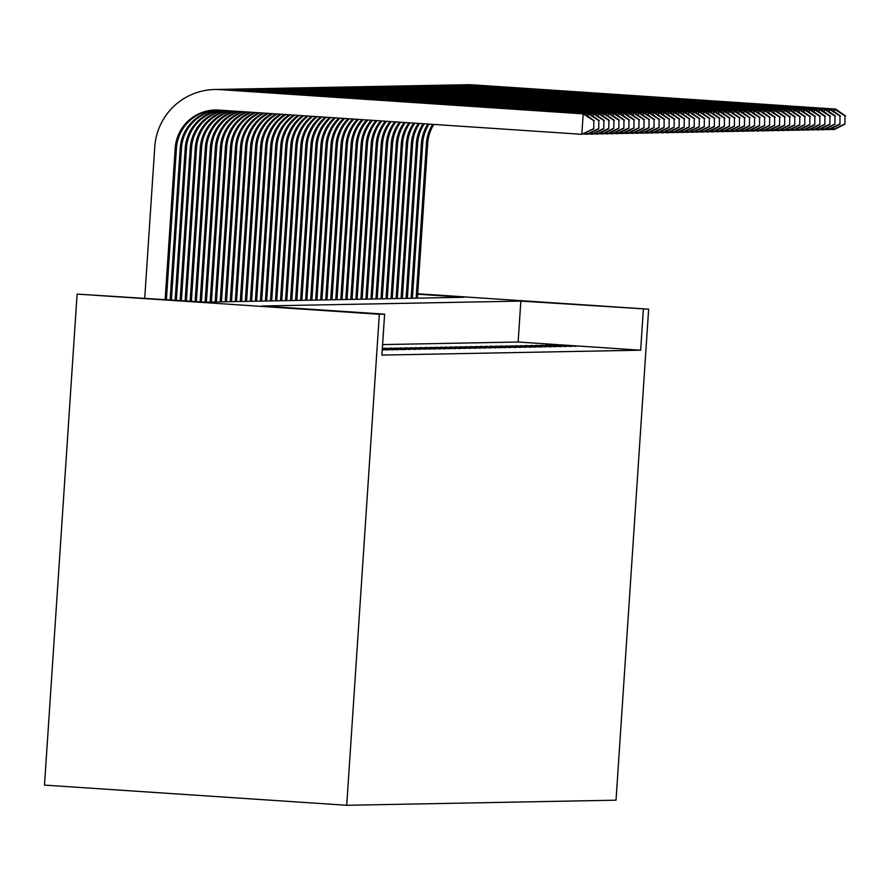 <?xml version="1.0" encoding="UTF-8"?>
<svg xmlns="http://www.w3.org/2000/svg" width="890" height="890" viewBox="0 0 890 890"><rect width="100%" height="100%" fill="white"/><g stroke="black" fill="none" stroke-linecap="round" stroke-linejoin="round"><path stroke-width="1.33" d="M417.666 294.212L463.668 297.282L204.911 302.177L77.107 294.101L44.5 785.114L346.722 805.283L616.036 800.188L648.643 309.175L520.85 301.098L262.094 305.993L384.614 314.17L379.34 314.27L346.722 805.283M576.153 346.344L555.738 344.975L576.153 346.344M571.135 346.433L550.71 345.075L571.135 346.433M566.107 346.533L545.681 345.164L566.107 346.533M561.078 346.622L540.664 345.264L561.078 346.622M556.061 346.722L535.635 345.353L556.061 346.722M551.032 346.811L530.618 345.454L551.032 346.811M546.004 346.911L525.59 345.554L546.004 346.911M540.986 347.011L520.561 345.643L540.986 347.011M535.958 347.1L515.544 345.743L535.958 347.1M530.941 347.2L510.515 345.832L530.941 347.2M525.912 347.289L505.487 345.932L525.912 347.289M520.884 347.389L500.469 346.021L520.884 347.389M515.866 347.478L495.441 346.121L515.866 347.478M510.838 347.578L490.412 346.21L510.838 347.578M505.809 347.667L485.395 346.31L505.809 347.667M500.792 347.768L480.366 346.399L500.792 347.768M495.763 347.857L475.349 346.499L495.763 347.857M490.735 347.957L470.32 346.599L490.735 347.957M485.718 348.057L465.292 346.688L485.718 348.057M480.689 348.146L460.275 346.789L480.689 348.146M475.672 348.246L455.246 346.878L475.672 348.246M470.643 348.335L450.218 346.978L470.643 348.335M465.615 348.435L445.2 347.067L465.615 348.435M460.597 348.524L440.172 347.167L460.597 348.524M455.569 348.624L435.154 347.256L455.569 348.624M450.54 348.713L430.126 347.356L450.54 348.713M445.523 348.813L425.097 347.445L445.523 348.813M440.494 348.902L420.08 347.545L440.494 348.902M435.477 349.002L415.051 347.645L435.477 349.002M430.449 349.103L410.023 347.734L430.449 349.103M425.42 349.192L405.006 347.834L425.42 349.192M420.403 349.292L399.977 347.923L420.403 349.292M415.374 349.381L394.949 348.023L415.374 349.381M410.346 349.481L389.931 348.112L410.346 349.481M405.328 349.57L384.903 348.213L405.328 349.57M382.333 348.468L403.315 349.614L382.344 348.257M382.3 348.902L398.286 349.703L382.322 348.635M382.277 349.325L393.269 349.803L382.288 349.069M382.244 349.759L388.24 349.892L382.266 349.492M382.233 350.015L383.223 349.993L382.233 349.926M384.614 314.17L381.888 355.088L640.644 350.193L518.125 342.016L382.589 344.586M640.644 350.193L643.37 309.275M648.643 309.175L417.688 293.767M77.107 294.101L379.34 314.27M518.125 342.016L520.85 301.098M593.741 128.861L593.775 120.695L593.741 128.861L581.826 134.312L583.195 113.853L220.119 89.623A61.51 61.399 -91.1 0 0 154.771 146.906L144.725 298.161M165.151 299.53L175.196 148.274A41.007 40.929 88.9 0 1 218.751 110.082L581.826 134.312L593.23 128.872M166.397 299.607L176.454 148.252A41.007 40.929 88.9 0 1 215.892 109.993M593.775 120.695L583.195 113.853L584.441 113.831L221.365 89.601A61.51 61.399 -91.1 0 0 216.125 89.467L214.879 89.501M584.441 113.831L594.275 120.684M170.146 299.863L180.225 148.174A41.007 40.929 88.9 0 1 217.772 110.026M171.392 299.941L181.482 148.152A41.007 40.929 88.9 0 1 218.406 110.06M598.759 128.772L598.803 120.595L598.759 128.772L588.112 134.19L586.855 134.212L586.977 132.31M583.651 134.001L586.855 134.212L598.258 128.783M588.045 116.334L588.212 113.753L225.137 89.523A61.51 61.399 -91.1 0 0 218.017 89.467M598.803 120.595L588.212 113.753L589.469 113.731L226.394 89.501A61.51 61.399 -91.1 0 0 221.154 89.378L219.897 89.401M589.469 113.731L599.304 120.584M175.141 300.186L185.242 148.085A41.007 40.929 88.9 0 1 220.431 110.193M176.387 300.275L186.499 148.052A41.007 40.929 88.9 0 1 221.187 110.238M603.787 128.672L603.832 120.506L603.787 128.672L593.14 134.101L591.883 134.123L592.006 132.21M588.668 133.912L591.883 134.123L603.287 128.683M593.063 116.245L593.241 113.664L230.165 89.434A61.51 61.399 -91.1 0 0 223.034 89.367M603.832 120.506L593.241 113.664L594.498 113.642L231.422 89.412A61.51 61.399 -91.1 0 0 226.182 89.278L224.925 89.3M594.498 113.642L604.332 120.495M180.136 300.52L190.271 147.985A41.007 40.929 88.9 0 1 223.59 110.404M181.382 300.609L191.528 147.963A41.007 40.929 88.9 0 1 224.425 110.46M608.805 128.583L608.849 120.406L608.805 128.583L598.158 134.001L596.901 134.023L597.034 132.109M593.697 133.811L596.901 134.023L608.304 128.594M598.091 116.145L598.258 113.564L235.183 89.334A61.51 61.399 -91.1 0 0 228.062 89.278M608.849 120.406L598.258 113.564L599.515 113.542L236.44 89.312A61.51 61.399 -91.1 0 0 231.2 89.189L229.943 89.211M599.515 113.542L609.35 120.395M185.131 300.853L195.299 147.896A41.007 40.929 88.9 0 1 227.039 110.627M186.388 300.942L196.545 147.862A41.007 40.929 88.9 0 1 227.94 110.694M613.833 128.483L613.877 120.317L613.833 128.483L603.186 133.912L601.929 133.934L602.052 132.02M598.725 133.711L601.929 133.934L613.332 128.494M603.12 116.045L603.287 113.475L240.211 89.245A61.51 61.399 -91.1 0 0 233.091 89.178M613.877 120.317L603.287 113.475L604.544 113.453L241.468 89.211A61.51 61.399 -91.1 0 0 236.228 89.089L234.971 89.111M604.544 113.453L614.378 120.306M190.126 301.187L200.317 147.796A41.007 40.929 88.9 0 1 230.688 110.872M191.383 301.276L201.574 147.773A41.007 40.929 88.9 0 1 231.634 110.939M618.861 128.394L618.895 120.217L618.861 128.394L608.204 133.811L606.958 133.834L607.08 131.92M603.743 133.622L606.958 133.834L618.361 128.405M608.137 115.956L608.315 113.375L245.24 89.145A61.51 61.399 -91.1 0 0 238.108 89.089M618.895 120.217L608.315 113.375L609.572 113.353L246.497 89.122A61.51 61.399 -91.1 0 0 241.257 89L240 89.022M609.572 113.353L619.407 120.206M195.121 301.521L205.345 147.696A41.007 40.929 88.9 0 1 234.482 111.128M196.379 301.61L206.602 147.673A41.007 40.929 88.9 0 1 235.45 111.194M623.879 128.293L623.923 120.117L623.879 128.293L613.232 133.722L611.975 133.745L612.109 131.831M608.771 133.522L611.975 133.745L623.378 128.305M613.165 115.856L613.332 113.286L250.257 89.056A61.51 61.399 -91.1 0 0 243.137 88.989M623.923 120.117L613.332 113.286L614.59 113.264L251.514 89.022A61.51 61.399 -91.1 0 0 246.274 88.9L245.017 88.922M614.59 113.264L624.424 120.117M200.128 301.855L210.363 147.607A41.007 40.929 88.9 0 1 238.375 111.384M201.374 301.944L211.62 147.584A41.007 40.929 88.9 0 1 239.365 111.45M628.907 128.204L628.952 120.028L628.907 128.204L618.261 133.622L617.004 133.645L617.126 131.731M613.788 133.433L617.004 133.645L628.407 128.204M618.194 115.767L618.361 113.186L255.285 88.956A61.51 61.399 -91.1 0 0 248.165 88.9M628.952 120.028L618.361 113.186L619.618 113.163L256.543 88.933A61.51 61.399 -91.1 0 0 251.303 88.811L250.046 88.833M619.618 113.163L629.452 120.016M205.123 302.177L215.391 147.506A41.007 40.929 88.9 0 1 242.358 111.651M206.38 302.155L216.648 147.484A41.007 40.929 88.9 0 1 243.37 111.717M633.936 128.104L633.969 119.927L633.936 128.104L623.278 133.522L622.021 133.556L622.154 131.642M618.817 133.333L622.021 133.556L633.424 128.115M623.211 115.667L623.389 113.097L260.314 88.855A61.51 61.399 -91.1 0 0 253.183 88.8M633.969 119.927L623.389 113.097L624.647 113.063L261.571 88.833A61.51 61.399 -91.1 0 0 256.32 88.711L255.074 88.733M624.647 113.063L634.47 119.916M210.14 302.077L220.42 147.417A41.007 40.929 88.9 0 1 246.408 111.929M211.397 302.055L221.677 147.395A41.007 40.929 88.9 0 1 247.431 111.995M638.953 128.015L638.998 119.839L638.953 128.015L628.307 133.433L627.049 133.456L627.183 131.542M623.846 133.244L627.049 133.456L638.453 128.015M628.24 115.578L628.407 112.997L265.331 88.766A61.51 61.399 -91.1 0 0 258.211 88.7M638.998 119.839L628.407 112.997L629.664 112.974L266.588 88.744A61.51 61.399 -91.1 0 0 261.349 88.611L260.091 88.644M629.664 112.974L639.498 119.827M215.169 301.988L225.437 147.317A41.007 40.929 88.9 0 1 250.524 112.196M216.426 301.955L226.694 147.295A41.007 40.929 88.9 0 1 251.559 112.274M643.982 127.915L644.026 119.738L643.982 127.915L633.335 133.333L632.078 133.355L632.2 131.453M628.863 133.144L632.078 133.355L643.481 127.926M633.257 115.478L633.435 112.897L270.36 88.666A61.51 61.399 -91.1 0 0 263.24 88.611M644.026 119.738L633.435 112.897L634.692 112.874L271.617 88.644A61.51 61.399 -91.1 0 0 266.377 88.522L265.12 88.544M634.692 112.874L644.527 119.727M220.197 301.888L230.465 147.228A41.007 40.929 88.9 0 1 254.685 112.474M221.443 301.866L231.723 147.206A41.007 40.929 88.9 0 1 255.73 112.552M649.01 127.815L649.044 119.649L649.01 127.815L638.352 133.244L637.095 133.266L637.229 131.353M633.891 133.055L637.095 133.266L648.499 127.826M638.286 115.389L638.464 112.808L275.388 88.577A61.51 61.399 -91.1 0 0 268.257 88.511M649.044 119.649L638.464 112.808L639.71 112.785L276.634 88.555A61.51 61.399 -91.1 0 0 271.394 88.422L270.137 88.455M639.71 112.785L649.544 119.638M225.215 301.799L235.494 147.128A41.007 40.929 88.9 0 1 258.89 112.763M226.472 301.766L236.751 147.106A41.007 40.929 88.9 0 1 259.947 112.83M654.028 127.726L654.072 119.549L654.028 127.726L643.381 133.144L642.124 133.166L642.246 131.264M638.92 132.955L642.124 133.166L653.527 127.737M643.314 115.288L643.481 112.707L280.406 88.477A61.51 61.399 -91.1 0 0 273.286 88.422M654.072 119.549L643.481 112.707L644.738 112.685L281.663 88.455A61.51 61.399 -91.1 0 0 276.423 88.333L275.166 88.355M644.738 112.685L654.573 119.538M230.243 301.699L240.511 147.039A41.007 40.929 88.9 0 1 263.129 113.041M231.5 301.677L241.768 147.017A41.007 40.929 88.9 0 1 264.197 113.108M659.056 127.626L659.09 119.46L659.056 127.626L648.41 133.055L647.152 133.077L647.275 131.164M643.937 132.866L647.152 133.077L658.556 127.637M648.332 115.199L648.51 112.618L285.434 88.388A61.51 61.399 -91.1 0 0 278.303 88.321M659.09 119.46L648.51 112.618L649.767 112.596L286.691 88.366A61.51 61.399 -91.1 0 0 281.451 88.232L280.194 88.255M649.767 112.596L659.601 119.449M235.26 301.599L245.54 146.939A41.007 40.929 88.9 0 1 267.412 113.33M236.518 301.577L246.797 146.917A41.007 40.929 88.9 0 1 268.48 113.397M664.073 127.537L664.118 119.36L664.073 127.537L653.427 132.955L652.17 132.977L652.303 131.064M648.966 132.766L652.17 132.977L663.573 127.548M653.36 115.099L653.527 112.518L290.452 88.288A61.51 61.399 -91.1 0 0 283.332 88.232M664.118 119.36L653.527 112.518L654.784 112.496L291.709 88.266A61.51 61.399 -91.1 0 0 286.469 88.143L285.212 88.166M654.784 112.496L664.619 119.349M240.289 301.51L250.568 146.85A41.007 40.929 88.9 0 1 271.717 113.62M241.546 301.488L251.814 146.817A41.007 40.929 88.9 0 1 272.807 113.686M669.102 127.437L669.147 119.271L669.102 127.437L658.455 132.866L657.198 132.888L657.321 130.975M653.994 132.677L657.198 132.888L668.601 127.448M658.389 114.999L658.556 112.429L295.48 88.199A61.51 61.399 -91.1 0 0 288.36 88.132M669.147 119.271L658.556 112.429L659.813 112.407L296.737 88.166A61.51 61.399 -91.1 0 0 291.497 88.043L290.24 88.066M659.813 112.407L669.647 119.26M245.317 301.41L255.586 146.75A41.007 40.929 88.9 0 1 276.056 113.909M246.575 301.387L256.843 146.728A41.007 40.929 88.9 0 1 277.146 113.976M674.131 127.348L674.164 119.171L674.131 127.348L663.473 132.766L662.227 132.788L662.349 130.875M659.012 132.577L662.227 132.788L673.63 127.359M663.406 114.91L663.584 112.329L300.509 88.099A61.51 61.399 -91.1 0 0 293.377 88.043M674.164 119.171L663.584 112.329L664.841 112.307L301.766 88.077A61.51 61.399 -91.1 0 0 296.526 87.954L295.269 87.977M664.841 112.307L674.676 119.16M250.335 301.321L260.614 146.65A41.007 40.929 88.9 0 1 280.428 114.198M251.592 301.298L261.871 146.628A41.007 40.929 88.9 0 1 281.518 114.265M679.148 127.248L679.192 119.071L679.148 127.248L668.501 132.677L667.244 132.699L667.378 130.786M664.04 132.477L667.244 132.699L678.647 127.259M668.435 114.81L668.601 112.24L305.526 88.01A61.51 61.399 -91.1 0 0 298.406 87.943M679.192 119.071L668.601 112.24L669.859 112.218L306.783 87.977A61.51 61.399 -91.1 0 0 301.543 87.854L300.286 87.876M669.859 112.218L679.693 119.071M255.363 301.221L265.632 146.561A41.007 40.929 88.9 0 1 284.822 114.487M256.62 301.198L266.889 146.538A41.007 40.929 88.9 0 1 285.924 114.565M684.176 127.159L684.221 118.982L684.176 127.159L673.53 132.577L672.273 132.599L672.395 130.685M669.058 132.388L672.273 132.599L683.676 127.159M673.463 114.721L673.63 112.14L310.554 87.91A61.51 61.399 -91.1 0 0 303.434 87.854M684.221 118.982L673.63 112.14L674.887 112.118L311.811 87.888A61.51 61.399 -91.1 0 0 306.572 87.765L305.315 87.787M674.887 112.118L684.721 118.971M260.392 301.132L270.66 146.461A41.007 40.929 88.9 0 1 289.228 114.788M261.649 301.109L271.917 146.438A41.007 40.929 88.9 0 1 290.34 114.855M689.205 127.059L689.238 118.882L689.205 127.059L678.547 132.477L677.29 132.51L677.423 130.596M674.086 132.287L677.29 132.51L688.693 127.07M678.48 114.621L678.658 112.051L315.583 87.81A61.51 61.399 -91.1 0 0 308.452 87.754M689.238 118.882L678.658 112.051L679.904 112.018L316.829 87.787A61.51 61.399 -91.1 0 0 311.589 87.665L310.343 87.687M679.904 112.018L689.739 118.871M265.409 301.031L275.689 146.372A41.007 40.929 88.9 0 1 293.667 115.077M266.666 301.009L276.946 146.349A41.007 40.929 88.9 0 1 294.779 115.155M694.222 126.97L694.267 118.793L694.222 126.97L683.576 132.388L682.319 132.41L682.441 130.496M679.115 132.198L682.319 132.41L693.722 126.97M683.509 114.532L683.676 111.951L320.6 87.721A61.51 61.399 -91.1 0 0 313.48 87.654M694.267 118.793L683.676 111.951L684.933 111.929L321.857 87.698A61.51 61.399 -91.1 0 0 316.618 87.576L315.36 87.598M684.933 111.929L694.767 118.782M270.438 300.942L280.706 146.272A41.007 40.929 88.9 0 1 298.117 115.377M271.695 300.909L281.963 146.249A41.007 40.929 88.9 0 1 299.229 115.455M699.251 126.87L699.295 118.693L699.251 126.87L688.604 132.287L687.347 132.31L687.469 130.407M684.132 132.098L687.347 132.31L698.75 126.881M688.526 114.432L688.704 111.851L325.629 87.621A61.51 61.399 -91.1 0 0 318.498 87.565M699.295 118.693L688.704 111.851L689.961 111.829L326.886 87.598A61.51 61.399 -91.1 0 0 321.646 87.476L320.389 87.498M689.961 111.829L699.796 118.682M275.466 300.842L285.734 146.183A41.007 40.929 88.9 0 1 302.589 115.678M276.712 300.82L286.992 146.16A41.007 40.929 88.9 0 1 303.713 115.745M704.268 126.769L704.313 118.604L704.268 126.769L693.622 132.198L692.364 132.221L692.498 130.307M689.16 132.009L692.364 132.221L703.768 126.781M693.555 114.343L693.722 111.762L330.646 87.532A61.51 61.399 -91.1 0 0 323.526 87.465M704.313 118.604L693.722 111.762L694.979 111.74L331.903 87.509A61.51 61.399 -91.1 0 0 326.663 87.376L325.406 87.409M694.979 111.74L704.813 118.593M280.483 300.753L290.763 146.082A41.007 40.929 88.9 0 1 307.072 115.978M281.741 300.72L292.009 146.06A41.007 40.929 88.9 0 1 308.207 116.045M709.297 126.68L709.341 118.504L709.297 126.68L698.65 132.098L697.393 132.121L697.515 130.218M694.189 131.909L697.393 132.121L708.796 126.692M698.583 114.243L698.75 111.662L335.675 87.431A61.51 61.399 -91.1 0 0 328.555 87.376M709.341 118.504L698.75 111.662L700.007 111.639L336.932 87.409A61.51 61.399 -91.1 0 0 331.692 87.287L330.435 87.309M700.007 111.639L709.842 118.492M285.512 300.653L295.78 145.993A41.007 40.929 88.9 0 1 311.578 116.278M286.769 300.631L297.038 145.971A41.007 40.929 88.9 0 1 312.713 116.345M714.325 126.58L714.359 118.415L714.325 126.58L703.667 132.009L702.421 132.032L702.544 130.118M699.206 131.82L702.421 132.032L713.825 126.591M703.601 114.154L703.779 111.573L340.703 87.342A61.51 61.399 -91.1 0 0 333.572 87.276M714.359 118.415L703.779 111.573L705.036 111.55L341.96 87.32A61.51 61.399 -91.1 0 0 336.72 87.187L335.463 87.209M705.036 111.55L714.87 118.403M290.529 300.553L300.809 145.893A41.007 40.929 88.9 0 1 316.106 116.579M291.786 300.531L302.066 145.871A41.007 40.929 88.9 0 1 317.241 116.657M719.343 126.491L719.387 118.314L719.343 126.491L708.696 131.909L707.439 131.931L707.572 130.018M704.235 131.72L707.439 131.931L718.842 126.502M708.629 114.053L708.796 111.473L345.721 87.242A61.51 61.399 -91.1 0 0 338.601 87.187M719.387 118.314L708.796 111.473L710.053 111.45L346.978 87.22A61.51 61.399 -91.1 0 0 341.738 87.098L340.481 87.12M710.053 111.45L719.888 118.303M295.558 300.464L305.826 145.804A41.007 40.929 88.9 0 1 320.634 116.879M296.815 300.442L307.083 145.771A41.007 40.929 88.9 0 1 321.78 116.957M724.371 126.391L724.415 118.225L724.371 126.391L713.724 131.82L712.467 131.842L712.59 129.929M709.252 131.631L712.467 131.842L723.87 126.402M713.658 113.965L713.825 111.384L350.749 87.153A61.51 61.399 -91.1 0 0 343.629 87.087M724.415 118.225L713.825 111.384L715.082 111.361L352.006 87.12A61.51 61.399 -91.1 0 0 346.766 86.998L345.509 87.02M715.082 111.361L724.916 118.214M300.586 300.364L310.855 145.704A41.007 40.929 88.9 0 1 325.184 117.18M301.844 300.342L312.112 145.682A41.007 40.929 88.9 0 1 326.33 117.258M729.399 126.302L729.433 118.125L729.399 126.302L718.742 131.72L717.485 131.742L717.618 129.829M714.281 131.531L717.485 131.742L728.888 126.313M718.675 113.864L718.853 111.283L355.778 87.053A61.51 61.399 -91.1 0 0 348.646 86.998M729.433 118.125L718.853 111.283L720.11 111.261L357.035 87.031A61.51 61.399 -91.1 0 0 351.784 86.909L350.538 86.931M720.11 111.261L729.933 118.114M305.604 300.275L315.883 145.604A41.007 40.929 88.9 0 1 329.745 117.491M306.861 300.253L317.14 145.582A41.007 40.929 88.9 0 1 330.891 117.558M734.417 126.202L734.461 118.025L734.417 126.202L723.77 131.631L722.513 131.653L722.647 129.74M719.309 131.431L722.513 131.653L733.916 126.213M723.703 113.764L723.87 111.194L360.795 86.964A61.51 61.399 -91.1 0 0 353.675 86.897M734.461 118.025L723.87 111.194L725.127 111.172L362.052 86.931A61.51 61.399 -91.1 0 0 356.812 86.808L355.555 86.831M725.127 111.172L734.962 118.025M310.632 300.175L320.901 145.515A41.007 40.929 88.9 0 1 334.329 117.791M311.889 300.153L322.158 145.493A41.007 40.929 88.9 0 1 335.474 117.869M739.445 126.113L739.49 117.936L739.445 126.113L728.799 131.531L727.542 131.553L727.664 129.64M724.327 131.342L727.542 131.553L738.945 126.113M728.721 113.675L728.899 111.094L365.823 86.864A61.51 61.399 -91.1 0 0 358.703 86.808M739.49 117.936L728.899 111.094L730.156 111.072L367.08 86.842A61.51 61.399 -91.1 0 0 361.841 86.719L360.584 86.742M730.156 111.072L739.99 117.925M315.661 300.086L325.929 145.415A41.007 40.929 88.9 0 1 338.912 118.103M316.907 300.064L327.186 145.393A41.007 40.929 88.9 0 1 340.058 118.17M744.474 126.013L744.507 117.836L744.474 126.013L733.816 131.431L732.559 131.464L732.693 129.551M729.355 131.242L732.559 131.464L743.962 126.024M733.749 113.575L733.916 111.005L370.852 86.764A61.51 61.399 -91.1 0 0 363.721 86.708M744.507 117.836L733.916 111.005L735.173 110.972L372.098 86.742A61.51 61.399 -91.1 0 0 366.858 86.619L365.601 86.641M735.173 110.972L745.008 117.825M320.678 299.986L330.958 145.326A41.007 40.929 88.9 0 1 343.507 118.403M321.935 299.963L332.215 145.304A41.007 40.929 88.9 0 1 344.664 118.481M749.491 125.924L749.536 117.747L749.491 125.924L738.845 131.342L737.587 131.364L737.71 129.451M734.384 131.153L737.587 131.364L748.991 125.924M738.778 113.486L738.945 110.905L375.869 86.675A61.51 61.399 -91.1 0 0 368.749 86.608M749.536 117.747L738.945 110.905L740.202 110.883L377.126 86.653A61.51 61.399 -91.1 0 0 371.887 86.53L370.629 86.552M740.202 110.883L750.036 117.736M325.707 299.897L335.975 145.226A41.007 40.929 88.9 0 1 348.124 118.715M326.964 299.874L337.232 145.204A41.007 40.929 88.9 0 1 349.269 118.793M754.52 125.824L754.553 117.647L754.52 125.824L743.873 131.242L742.616 131.264L742.738 129.362M739.401 131.053L742.616 131.264L754.019 125.835M743.795 113.386L743.973 110.816L380.898 86.575A61.51 61.399 -91.1 0 0 373.767 86.519M754.553 117.647L743.973 110.816L745.23 110.783L382.155 86.552A61.51 61.399 -91.1 0 0 376.915 86.43L375.658 86.452M745.23 110.783L755.065 117.636M330.724 299.797L341.003 145.137A41.007 40.929 88.9 0 1 352.74 119.026M331.981 299.774L342.261 145.114A41.007 40.929 88.9 0 1 353.897 119.093M759.537 125.724L759.582 117.558L759.537 125.724L748.89 131.153L747.633 131.175L747.767 129.261M744.429 130.964L747.633 131.175L759.037 125.735M748.824 113.297L748.991 110.716L385.915 86.486A61.51 61.399 -91.1 0 0 378.795 86.419M759.582 117.558L748.991 110.716L750.248 110.694L387.172 86.463A61.51 61.399 -91.1 0 0 381.932 86.33L380.675 86.363M750.248 110.694L760.082 117.547M335.752 299.707L346.032 145.037A41.007 40.929 88.9 0 1 357.368 119.327M337.01 299.674L347.278 145.014A41.007 40.929 88.9 0 1 358.525 119.405M764.566 125.635L764.61 117.458L764.566 125.635L753.919 131.053L752.662 131.075L752.784 129.172M749.458 130.863L752.662 131.075L764.065 125.646M753.852 113.197L754.019 110.616L390.944 86.386A61.51 61.399 -91.1 0 0 383.824 86.33M764.61 117.458L754.019 110.616L755.276 110.594L392.201 86.363A61.51 61.399 -91.1 0 0 386.961 86.241L385.704 86.263M755.276 110.594L765.111 117.447M340.781 299.607L351.049 144.948A41.007 40.929 88.9 0 1 362.007 119.638M342.038 299.585L352.307 144.925A41.007 40.929 88.9 0 1 363.176 119.716M769.594 125.535L769.627 117.369L769.594 125.535L758.936 130.964L757.69 130.986L757.813 129.072M754.475 130.774L757.69 130.986L769.094 125.546M758.87 113.108L759.048 110.527L395.972 86.297A61.51 61.399 -91.1 0 0 388.841 86.23M769.627 117.369L759.048 110.527L760.305 110.505L397.229 86.274A61.51 61.399 -91.1 0 0 391.989 86.141L390.732 86.163M760.305 110.505L770.139 117.358M345.798 299.507L356.078 144.847A41.007 40.929 88.9 0 1 366.658 119.95M347.055 299.485L357.335 144.825A41.007 40.929 88.9 0 1 367.826 120.028M774.611 125.446L774.656 117.269L774.611 125.446L763.965 130.863L762.708 130.886L762.841 128.972M759.504 130.674L762.708 130.886L774.111 125.457M763.898 113.008L764.065 110.427L400.99 86.197A61.51 61.399 -91.1 0 0 393.87 86.141M774.656 117.269L764.065 110.427L765.322 110.404L402.247 86.174A61.51 61.399 -91.1 0 0 397.007 86.052L395.75 86.074M765.322 110.404L775.157 117.258M350.827 299.418L361.095 144.758A41.007 40.929 88.9 0 1 371.319 120.261M352.084 299.396L362.352 144.725A41.007 40.929 88.9 0 1 372.487 120.339M779.64 125.345L779.685 117.18L779.64 125.345L768.993 130.774L767.736 130.797L767.859 128.883M764.521 130.585L767.736 130.797L779.139 125.357M768.927 112.919L769.094 110.338L406.018 86.108A61.51 61.399 -91.1 0 0 398.898 86.041M779.685 117.18L769.094 110.338L770.351 110.316L407.275 86.074A61.51 61.399 -91.1 0 0 402.035 85.952L400.778 85.974M770.351 110.316L780.185 117.168M355.855 299.318L366.124 144.658A41.007 40.929 88.9 0 1 375.992 120.573M357.113 299.296L367.381 144.636A41.007 40.929 88.9 0 1 377.16 120.651M784.669 125.256L784.702 117.079L784.669 125.256L774.011 130.674L772.754 130.697L772.887 128.783M769.55 130.485L772.754 130.697L784.157 125.267M773.944 112.819L774.122 110.238L411.047 86.007A61.51 61.399 -91.1 0 0 403.915 85.952M784.702 117.079L774.122 110.238L775.368 110.215L412.293 85.985A61.51 61.399 -91.1 0 0 407.053 85.863L405.807 85.885M775.368 110.215L785.202 117.068M360.873 299.229L371.152 144.558A41.007 40.929 88.9 0 1 380.664 120.884M362.13 299.207L372.409 144.536A41.007 40.929 88.9 0 1 381.843 120.962M789.686 125.156L789.73 116.979L789.686 125.156L779.039 130.585L777.782 130.608L777.904 128.694M774.578 130.385L777.782 130.608L789.185 125.167M778.973 112.718L779.139 110.149L416.064 85.918A61.51 61.399 -91.1 0 0 408.944 85.852M789.73 116.979L779.139 110.149L780.397 110.126L417.321 85.885A61.51 61.399 -91.1 0 0 412.081 85.763L410.824 85.785M780.397 110.126L790.231 116.979M365.901 299.129L376.17 144.469A41.007 40.929 88.9 0 1 385.359 121.196M367.158 299.107L377.427 144.447A41.007 40.929 88.9 0 1 386.527 121.274M794.714 125.067L794.759 116.89L794.714 125.067L784.068 130.485L782.811 130.507L782.933 128.594M779.596 130.296L782.811 130.507L794.214 125.078M783.99 112.629L784.168 110.049L421.092 85.818A61.51 61.399 -91.1 0 0 413.961 85.763M794.759 116.89L784.168 110.049L785.425 110.026L422.349 85.796A61.51 61.399 -91.1 0 0 417.11 85.674L415.853 85.696M785.425 110.026L795.26 116.879M370.93 299.04L381.198 144.369A41.007 40.929 88.9 0 1 390.054 121.507M372.176 299.018L382.455 144.347A41.007 40.929 88.9 0 1 391.222 121.585M799.732 124.967L799.776 116.79L799.732 124.967L789.085 130.385L787.828 130.418L787.962 128.505M784.624 130.196L787.828 130.418L799.231 124.978M789.018 112.529L789.185 109.96L426.11 85.718A61.51 61.399 -91.1 0 0 418.99 85.663M799.776 116.79L789.185 109.96L790.442 109.926L427.367 85.696A61.51 61.399 -91.1 0 0 422.127 85.574L420.87 85.596M790.442 109.926L800.277 116.79M375.947 298.94L386.227 144.28A41.007 40.929 88.9 0 1 394.748 121.83M377.204 298.918L387.473 144.258A41.007 40.929 88.9 0 1 395.928 121.908M804.76 124.878L804.805 116.701L804.76 124.878L794.114 130.296L792.856 130.318L792.979 128.405M789.653 130.107L792.856 130.318L804.26 124.878M794.047 112.44L794.214 109.859L431.138 85.629A61.51 61.399 -91.1 0 0 424.018 85.562M804.805 116.701L794.214 109.859L795.471 109.837L432.395 85.607A61.51 61.399 -91.1 0 0 427.156 85.485L425.898 85.507M795.471 109.837L805.305 116.69M380.976 298.851L391.244 144.18A41.007 40.929 88.9 0 1 399.465 122.141M382.233 298.829L392.501 144.158A41.007 40.929 88.9 0 1 400.645 122.219M809.789 124.778L809.822 116.601L809.789 124.778L799.131 130.196L797.885 130.229L798.007 128.316M794.67 130.007L797.885 130.229L809.288 124.789M799.064 112.34L799.242 109.77L436.167 85.529A61.51 61.399 -91.1 0 0 429.036 85.473M809.822 116.601L799.242 109.77L800.499 109.737L437.424 85.507A61.51 61.399 -91.1 0 0 432.184 85.384L430.927 85.407M800.499 109.737L810.334 116.59M385.993 298.751L396.272 144.091A41.007 40.929 88.9 0 1 404.182 122.453M387.25 298.728L397.53 144.069A41.007 40.929 88.9 0 1 405.362 122.531M814.806 124.678L814.851 116.512L814.806 124.678L804.16 130.107L802.902 130.129L803.036 128.216M799.698 129.918L802.902 130.129L814.306 124.689M804.093 112.251L804.26 109.67L441.184 85.44A61.51 61.399 -91.1 0 0 434.064 85.373M814.851 116.512L804.26 109.67L805.517 109.648L442.441 85.418A61.51 61.399 -91.1 0 0 437.201 85.284L435.944 85.318M805.517 109.648L815.351 116.501M391.022 298.662L401.29 143.991A41.007 40.929 88.9 0 1 408.911 122.776M392.279 298.628L402.547 143.969A41.007 40.929 88.9 0 1 410.09 122.853M819.835 124.589L819.879 116.412L819.835 124.589L809.188 130.007L807.931 130.029L808.053 128.127M804.716 129.818L807.931 130.029L819.334 124.6M809.121 112.151L809.288 109.57L446.213 85.34A61.51 61.399 -91.1 0 0 439.093 85.284M819.879 116.412L809.288 109.57L810.545 109.548L447.47 85.318A61.51 61.399 -91.1 0 0 442.23 85.195L440.973 85.218M810.545 109.548L820.38 116.401M396.05 298.562L406.318 143.902A41.007 40.929 88.9 0 1 413.639 123.087M397.307 298.539L407.576 143.88A41.007 40.929 88.9 0 1 414.829 123.165M824.863 124.489L824.897 116.323L824.863 124.489L814.205 129.918L812.948 129.94L813.082 128.026M809.744 129.729L812.948 129.94L824.351 124.5M814.139 112.062L814.317 109.481L451.241 85.251A61.51 61.399 -91.1 0 0 444.11 85.184M824.897 116.323L814.317 109.481L815.574 109.459L452.498 85.229A61.51 61.399 -91.1 0 0 447.247 85.095L446.001 85.117M815.574 109.459L825.397 116.312M401.067 298.462L411.347 143.802A41.007 40.929 88.9 0 1 418.378 123.399M402.325 298.439L412.604 143.78A41.007 40.929 88.9 0 1 419.568 123.476M829.881 124.4L829.925 116.223L829.881 124.4L819.234 129.818L817.977 129.84L818.099 127.926M814.773 129.629L817.977 129.84L829.38 124.411M819.167 111.962L819.334 109.381L456.259 85.151A61.51 61.399 -91.1 0 0 449.139 85.095M829.925 116.223L819.334 109.381L820.591 109.359L457.516 85.129A61.51 61.399 -91.1 0 0 452.276 85.006L451.019 85.028M820.591 109.359L830.426 116.212M406.096 298.373L416.364 143.713A41.007 40.929 88.9 0 1 423.128 123.721M407.353 298.35L417.621 143.679A41.007 40.929 88.9 0 1 424.319 123.799M834.909 124.3L834.953 116.134L834.909 124.3L824.262 129.729L823.005 129.751L823.128 127.837M819.79 129.54L823.005 129.751L834.408 124.311M824.185 111.873L824.363 109.292L461.287 85.062A61.51 61.399 -91.1 0 0 454.167 84.995M834.953 116.134L824.363 109.292L825.62 109.27L462.544 85.028A61.51 61.399 -91.1 0 0 457.304 84.906L456.047 84.928M825.62 109.27L835.454 116.123M411.124 298.272L421.393 143.613A41.007 40.929 88.9 0 1 427.879 124.033M412.37 298.25L422.65 143.59A41.007 40.929 88.9 0 1 429.069 124.111M839.938 124.211L839.971 116.034L839.938 124.211L829.28 129.629L828.023 129.651L828.156 127.737M824.819 129.439L828.023 129.651L839.426 124.222M829.213 111.773L829.38 109.192L466.316 84.962A61.51 61.399 -91.1 0 0 459.184 84.906M839.971 116.034L829.38 109.192L830.637 109.17L467.561 84.939A61.51 61.399 -91.1 0 0 462.322 84.817L461.065 84.839M830.637 109.17L840.472 116.023M416.142 298.183L426.421 143.513A41.007 40.929 88.9 0 1 432.64 124.355M417.399 298.161L427.678 143.49A41.007 40.929 88.9 0 1 433.83 124.433M844.955 124.111L844.999 115.934L844.955 124.111L834.308 129.54L833.051 129.562L833.173 127.648M829.847 129.339L833.051 129.562L844.454 124.122M834.241 111.673L834.408 109.103L471.333 84.873A61.51 61.399 -91.1 0 0 464.213 84.806M844.999 115.934L834.408 109.103L835.665 109.081L472.59 84.839A61.51 61.399 -91.1 0 0 467.35 84.717L466.093 84.739M835.665 109.081L845.5 115.934M175.196 148.274L176.454 148.252M220.119 89.623L221.365 89.601M180.225 148.174L181.482 148.152M225.137 89.523L226.394 89.501M185.242 148.085L186.499 148.052M230.165 89.434L231.422 89.412M190.271 147.985L191.528 147.963M235.183 89.334L236.44 89.312M195.299 147.896L196.545 147.862M240.211 89.245L241.468 89.211M200.317 147.796L201.574 147.773M245.24 89.145L246.497 89.122M205.345 147.696L206.602 147.673M250.257 89.056L251.514 89.022M210.363 147.607L211.62 147.584M255.285 88.956L256.543 88.933M215.391 147.506L216.648 147.484M260.314 88.855L261.571 88.833M220.42 147.417L221.677 147.395M265.331 88.766L266.588 88.744M225.437 147.317L226.694 147.295M270.36 88.666L271.617 88.644M230.465 147.228L231.723 147.206M275.388 88.577L276.634 88.555M235.494 147.128L236.751 147.106M280.406 88.477L281.663 88.455M240.511 147.039L241.768 147.017M285.434 88.388L286.691 88.366M245.54 146.939L246.797 146.917M290.452 88.288L291.709 88.266M250.568 146.85L251.814 146.817M295.48 88.199L296.737 88.166M255.586 146.75L256.843 146.728M300.509 88.099L301.766 88.077M260.614 146.65L261.871 146.628M305.526 88.01L306.783 87.977M265.632 146.561L266.889 146.538M310.554 87.91L311.811 87.888M270.66 146.461L271.917 146.438M315.583 87.81L316.829 87.787M275.689 146.372L276.946 146.349M320.6 87.721L321.857 87.698M280.706 146.272L281.963 146.249M325.629 87.621L326.886 87.598M285.734 146.183L286.992 146.16M330.646 87.532L331.903 87.509M290.763 146.082L292.009 146.06M335.675 87.431L336.932 87.409M295.78 145.993L297.038 145.971M340.703 87.342L341.96 87.32M300.809 145.893L302.066 145.871M345.721 87.242L346.978 87.22M305.826 145.804L307.083 145.771M350.749 87.153L352.006 87.12M310.855 145.704L312.112 145.682M355.778 87.053L357.035 87.031M315.883 145.604L317.14 145.582M360.795 86.964L362.052 86.931M320.901 145.515L322.158 145.493M365.823 86.864L367.08 86.842M325.929 145.415L327.186 145.393M370.852 86.764L372.098 86.742M330.958 145.326L332.215 145.304M375.869 86.675L377.126 86.653M335.975 145.226L337.232 145.204M380.898 86.575L382.155 86.552M341.003 145.137L342.261 145.114M385.915 86.486L387.172 86.463M346.032 145.037L347.278 145.014M390.944 86.386L392.201 86.363M351.049 144.948L352.307 144.925M395.972 86.297L397.229 86.274M356.078 144.847L357.335 144.825M400.99 86.197L402.247 86.174M361.095 144.758L362.352 144.725M406.018 86.108L407.275 86.074M366.124 144.658L367.381 144.636M411.047 86.007L412.293 85.985M371.152 144.558L372.409 144.536M416.064 85.918L417.321 85.885M376.17 144.469L377.427 144.447M421.092 85.818L422.349 85.796M381.198 144.369L382.455 144.347M426.11 85.718L427.367 85.696M386.227 144.28L387.473 144.258M431.138 85.629L432.395 85.607M391.244 144.18L392.501 144.158M436.167 85.529L437.424 85.507M396.272 144.091L397.53 144.069M441.184 85.44L442.441 85.418M401.29 143.991L402.547 143.969M446.213 85.34L447.47 85.318M406.318 143.902L407.576 143.88M451.241 85.251L452.498 85.229M411.347 143.802L412.604 143.78M456.259 85.151L457.516 85.129M416.364 143.713L417.621 143.679M461.287 85.062L462.544 85.028M421.393 143.613L422.65 143.59M466.316 84.962L467.561 84.939M426.421 143.513L427.678 143.49M471.333 84.873L472.59 84.839"/></g></svg>
